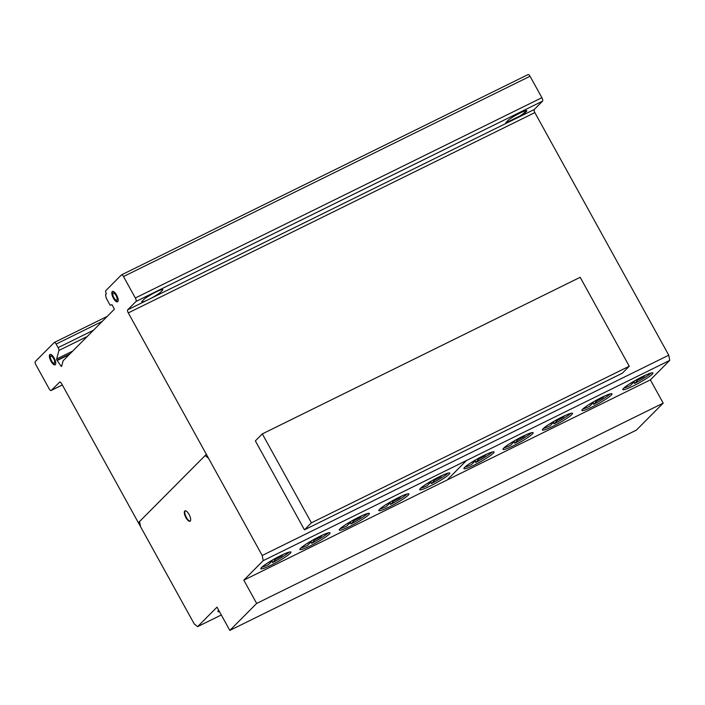 <?xml version="1.0" encoding="UTF-8"?>
<svg xmlns="http://www.w3.org/2000/svg" width="705" height="705" viewBox="0 0 705 705"><rect width="100%" height="100%" fill="white"/><g stroke="black" fill="none" stroke-linecap="round" stroke-linejoin="round"><path stroke-width="1.06" d="M262.322 433.892L311.416 522.828L304.454 529.834L255.36 440.898L262.322 433.892L580.171 277.303L629.257 366.23L311.416 522.828M629.257 366.23L622.295 373.236L304.454 529.834M50.258 354.368A5.781 2.133 -116.2 0 0 52.205 362.211A5.781 2.133 -116.2 0 0 55.325 364.67M53.386 356.818A5.781 2.133 63.8 0 1 55.642 364.088A5.781 2.133 63.8 0 1 55.113 364.82A5.781 2.133 63.8 0 1 51.738 362.44A5.781 2.133 63.8 0 1 50.002 354.448A5.781 2.133 63.8 0 1 53.386 356.818M50.469 356.607A3.922 1.445 -116.2 0 0 52.003 361.533A3.922 1.445 -116.2 0 0 54.294 363.145A3.922 1.445 -116.2 0 0 53.122 357.726A3.922 1.445 -116.2 0 0 50.831 356.113A3.922 1.445 -116.2 0 0 50.469 356.607M50.831 356.113L51.289 355.884A3.922 1.445 63.8 0 1 53.58 357.497A3.922 1.445 63.8 0 1 54.752 362.916L54.294 363.145M112.685 291.368A5.781 2.133 -116.2 0 0 113.399 297.043A5.781 2.133 -116.2 0 0 117.761 301.669M117.435 301.863A5.781 2.133 63.8 0 1 112.941 297.272A5.781 2.133 63.8 0 1 112.439 291.447A5.781 2.133 63.8 0 1 112.553 291.403A5.781 2.133 63.8 0 1 116.977 295.836A5.781 2.133 63.8 0 1 117.55 301.819A5.781 2.133 63.8 0 1 117.435 301.863M116.387 296.197A3.922 1.445 -116.2 0 0 113.338 293.086A3.922 1.445 -116.2 0 0 113.267 293.113A3.922 1.445 -116.2 0 0 113.646 297.166A3.922 1.445 -116.2 0 0 116.651 300.18A3.922 1.445 -116.2 0 0 116.73 300.145A3.922 1.445 -116.2 0 0 116.387 296.197M113.655 292.927A3.922 1.445 63.8 0 1 113.725 292.892A3.922 1.445 63.8 0 1 113.805 292.857A3.922 1.445 63.8 0 1 116.854 295.968A3.922 1.445 63.8 0 1 117.189 299.916A3.922 1.445 63.8 0 1 117.109 299.951M185.195 510.79A5.781 2.133 -116.2 0 0 185.186 510.79A5.781 2.133 -116.2 0 0 186.384 517.408A5.781 2.133 -116.2 0 0 190.262 521.083A5.781 2.133 63.8 0 1 190.05 521.233A5.781 2.133 63.8 0 1 185.917 517.637A5.781 2.133 63.8 0 1 184.939 510.861A5.781 2.133 63.8 0 1 189.072 514.465A5.781 2.133 63.8 0 1 190.271 521.074M261.943 568.847A17.211 2.009 -28.9 0 1 260.815 568.732A17.211 2.009 -28.9 0 1 272.447 560.043A17.211 2.009 -28.9 0 1 289.817 551.971A17.211 2.009 -28.9 0 1 290.945 552.094A17.211 2.009 -28.9 0 1 273.373 564.026A17.211 2.009 -28.9 0 1 261.943 568.847M340.4 530.204A17.211 2.009 -28.9 0 1 339.272 530.089A17.211 2.009 -28.9 0 1 350.905 521.4A17.211 2.009 -28.9 0 1 368.274 513.328A17.211 2.009 -28.9 0 1 369.402 513.452A17.211 2.009 -28.9 0 1 351.83 525.384A17.211 2.009 -28.9 0 1 340.4 530.204M420.814 489.834A17.211 2.009 -28.9 0 1 419.687 489.711A17.211 2.009 -28.9 0 1 431.319 481.03A17.211 2.009 -28.9 0 1 448.697 472.958A17.211 2.009 -28.9 0 1 449.825 473.081A17.211 2.009 -28.9 0 1 432.253 485.014A17.211 2.009 -28.9 0 1 420.814 489.834M504.146 449.482A17.211 2.009 -28.9 0 1 503.017 449.358A17.211 2.009 -28.9 0 1 514.65 440.669A17.211 2.009 -28.9 0 1 532.019 432.606A17.211 2.009 -28.9 0 1 533.156 432.72A17.211 2.009 -28.9 0 1 515.575 444.652A17.211 2.009 -28.9 0 1 504.146 449.482M583.026 410.601A17.211 2.009 -28.9 0 1 581.898 410.477A17.211 2.009 -28.9 0 1 593.531 401.788A17.211 2.009 -28.9 0 1 610.9 393.725A17.211 2.009 -28.9 0 1 612.028 393.839A17.211 2.009 -28.9 0 1 594.456 405.772A17.211 2.009 -28.9 0 1 583.026 410.601M219.458 611.623A17.211 2.009 -28.9 0 1 219.061 611.711A17.211 2.009 -28.9 0 1 217.933 611.587A17.211 2.009 -28.9 0 1 218.709 610.274M623.925 389.724A17.211 2.009 -28.9 0 1 622.797 389.601A17.211 2.009 -28.9 0 1 634.429 380.92A17.211 2.009 -28.9 0 1 651.808 372.848A17.211 2.009 -28.9 0 1 652.936 372.971A17.211 2.009 -28.9 0 1 635.364 384.904A17.211 2.009 -28.9 0 1 623.925 389.724M543.511 430.094A17.211 2.009 -28.9 0 1 542.383 429.971A17.211 2.009 -28.9 0 1 554.015 421.29A17.211 2.009 -28.9 0 1 571.385 413.218A17.211 2.009 -28.9 0 1 572.513 413.341A17.211 2.009 -28.9 0 1 554.941 425.274A17.211 2.009 -28.9 0 1 543.511 430.094M465.053 468.737A17.211 2.009 -28.9 0 1 463.925 468.613A17.211 2.009 -28.9 0 1 475.558 459.933A17.211 2.009 -28.9 0 1 492.927 451.861A17.211 2.009 -28.9 0 1 494.064 451.984A17.211 2.009 -28.9 0 1 476.483 463.916A17.211 2.009 -28.9 0 1 465.053 468.737M379.916 510.711A17.211 2.009 -28.9 0 1 378.788 510.587A17.211 2.009 -28.9 0 1 390.42 501.907A17.211 2.009 -28.9 0 1 407.79 493.835A17.211 2.009 -28.9 0 1 408.918 493.958A17.211 2.009 -28.9 0 1 391.345 505.89A17.211 2.009 -28.9 0 1 379.916 510.711M301.035 549.592A17.211 2.009 -28.9 0 1 299.907 549.468A17.211 2.009 -28.9 0 1 311.539 540.788A17.211 2.009 -28.9 0 1 328.909 532.716A17.211 2.009 -28.9 0 1 330.037 532.839A17.211 2.009 -28.9 0 1 312.465 544.771A17.211 2.009 -28.9 0 1 301.035 549.592M542.55 101.15L136.012 301.449L127.702 309.803A2.679 0.987 -116.2 0 0 128.292 312.905L262.207 555.496L263.203 560.669L243.815 580.171L256.664 603.427L229.83 630.411L636.368 430.12L663.202 403.137L650.362 379.872L669.75 360.378L668.754 355.205L534.839 112.606A2.679 0.987 63.8 0 1 534.24 109.504L542.55 101.15A2.996 1.102 -116.2 0 0 541.889 97.695L530.045 76.246A2.926 1.084 -116.2 0 0 528.045 74.589A2.926 1.084 -116.2 0 0 527.93 74.668M534.24 109.504L519.938 116.554A11.174 1.304 151.1 0 0 524.873 113.02L526.388 111.496A11.174 1.304 151.1 0 0 520.105 113.038A11.174 1.304 151.1 0 0 507.75 120.678L506.234 122.203A11.174 1.304 151.1 0 0 506.851 123.005A11.174 1.304 -28.9 0 1 505.785 122.996A11.174 1.304 -28.9 0 1 506.234 122.203L507.75 120.678A11.174 1.304 -28.9 0 1 518.307 113.946A11.174 1.304 -28.9 0 1 526.838 110.703A11.174 1.304 -28.9 0 1 526.388 111.496L524.873 113.02A11.174 1.304 -28.9 0 1 519.938 116.554L506.851 123.005L506.587 122.52L519.673 116.069A11.174 1.304 151.1 0 0 524.608 112.536L526.124 111.011A11.174 1.304 151.1 0 0 526.485 110.579M519.938 116.554L519.673 116.069M505.873 122.635A11.174 1.304 151.1 0 0 506.587 122.52M506.851 123.005L127.702 309.803M59.793 382.022L51.201 390.429A2.67 0.987 63.8 0 1 51.086 390.517A2.67 0.987 63.8 0 1 49.209 388.904L35.84 364.688A2.67 0.987 63.8 0 1 35.25 361.594L54.17 342.56A2.661 0.978 63.8 0 1 54.285 342.48A2.661 0.978 63.8 0 1 56.153 344.075L58.118 347.644A2.644 0.978 63.8 0 1 58.912 350.447L56.673 358.977A1.269 0.467 -116.2 0 0 57.017 360.273L60.877 365.904A1.207 0.449 -116.2 0 0 61.573 366.397A1.207 0.449 -116.2 0 0 61.705 366.036L63.124 360.748L114.421 309.151L111.936 304.657L110.13 305.221L106.191 298.065L105.521 294.619L106.402 293.729A2.661 0.978 63.8 0 1 105.803 290.636L121.392 274.968A2.926 1.084 63.8 0 1 121.507 274.88A2.926 1.084 63.8 0 1 123.498 276.536L135.342 297.995A2.996 1.102 63.8 0 1 136.012 301.449M62.313 384.956L51.201 390.429M300.841 548.014A17.211 2.009 151.1 0 0 307.503 545.379L311.354 541.563L309.9 541.748M310.068 542.048L307.741 543.062M307.794 543.167L306.578 543.802M317.065 537.748L321.894 535.553A12.479 1.454 -28.9 0 1 320.519 536.937L314.835 539.977L311.672 543.326L310.949 542.022M314.016 540.964L313.346 539.757M314.183 540.691L313.593 539.625M314.835 539.977L314.395 539.184M317.047 538.611L316.686 537.95M319.427 537.439L319.154 536.937M320.519 536.937L320.229 536.408M311.672 543.326A17.211 2.009 151.1 0 0 328.31 532.848M379.722 509.133A17.211 2.009 151.1 0 0 386.384 506.498L390.235 502.691L388.781 502.868M388.949 503.167L386.622 504.181M386.675 504.286L385.45 504.921M395.946 498.867L400.766 496.673A12.479 1.454 -28.9 0 1 399.4 498.056L393.716 501.096L390.544 504.445L389.83 503.141M392.896 502.083L392.227 500.876M393.055 501.81L392.474 500.744M393.716 501.096L393.275 500.303M395.928 499.73L395.567 499.07M398.307 498.558L398.034 498.056M399.4 498.056L399.109 497.527M390.544 504.445A17.211 2.009 151.1 0 0 407.19 493.967M464.859 467.159A17.211 2.009 151.1 0 0 471.522 464.524L475.373 460.717L473.927 460.894M474.086 461.193L471.76 462.216M471.821 462.313L470.596 462.956M481.092 456.893L485.912 454.699A12.479 1.454 -28.9 0 1 484.538 456.082L478.854 459.131L475.69 462.471L474.967 461.167M478.034 460.109L477.364 458.902M478.201 459.836L477.611 458.77M478.854 459.131L478.413 458.329M481.066 457.757L480.704 457.096M483.445 456.584L483.172 456.082M484.538 456.082L484.247 455.553M475.69 462.471A17.211 2.009 151.1 0 0 492.328 451.993M543.317 428.517A17.211 2.009 151.1 0 0 549.979 425.882L553.83 422.075L552.376 422.251M552.544 422.551L550.217 423.573M550.27 423.67L549.054 424.304M559.541 418.25L564.361 416.056A12.479 1.454 -28.9 0 1 562.995 417.439L557.311 420.488L554.148 423.828L553.425 422.524M556.492 421.467L555.822 420.259M556.659 421.193L556.069 420.127M557.311 420.488L556.871 419.687M559.523 419.114L559.162 418.453M561.903 417.942L561.629 417.439M562.995 417.439L562.705 416.911M554.148 423.828A17.211 2.009 151.1 0 0 570.786 413.35M623.731 388.147A17.211 2.009 151.1 0 0 630.393 385.512L634.244 381.696L632.799 381.881M632.967 382.18L630.631 383.194M630.693 383.3L629.468 383.934M639.964 377.88L644.784 375.686A12.479 1.454 -28.9 0 1 643.409 377.069L637.725 380.11L634.562 383.458L633.839 382.154M636.906 381.097L636.245 379.889M637.073 380.823L636.483 379.757M637.725 380.11L637.285 379.308M639.946 378.744L639.576 378.083M642.317 377.572L642.043 377.069M643.409 377.069L643.119 376.54M634.562 383.458A17.211 2.009 151.1 0 0 651.2 372.98M582.832 409.015A17.211 2.009 151.1 0 0 589.495 406.388L593.346 402.573L591.892 402.749M592.059 403.057L589.733 404.071M589.785 404.176L588.569 404.811M599.056 398.757L603.877 396.562A12.479 1.454 -28.9 0 1 602.511 397.946L596.827 400.986L593.663 404.326L592.94 403.022M596.007 401.973L595.337 400.766M596.174 401.7L595.584 400.625M596.827 400.986L596.386 400.184M599.038 399.612L598.677 398.959M601.418 398.44L601.145 397.946M602.511 397.946L602.22 397.417M593.663 404.326A17.211 2.009 151.1 0 0 610.301 393.857M503.952 447.895A17.211 2.009 151.1 0 0 510.614 445.269L514.465 441.453L513.02 441.63M513.178 441.938L510.852 442.951M510.913 443.057L509.689 443.692M520.184 437.638L525.005 435.443A12.479 1.454 -28.9 0 1 523.63 436.827L517.946 439.867L514.782 443.207L514.06 441.903M517.126 440.854L516.457 439.647M517.294 440.572L516.703 439.506M517.946 439.867L517.505 439.065M520.158 438.492L519.797 437.84M522.537 437.32L522.264 436.827M523.63 436.827L523.339 436.298M514.782 443.207A17.211 2.009 151.1 0 0 531.42 432.738M420.621 488.257A17.211 2.009 151.1 0 0 427.283 485.622L431.134 481.815L429.689 481.991M429.847 482.29L427.521 483.313M427.582 483.41L426.358 484.053M436.844 478.043L441.674 475.804A12.479 1.454 -28.9 0 1 440.299 477.179L434.615 480.228L431.451 483.568L430.729 482.264M433.795 481.207L433.126 479.999M433.963 480.933L433.372 479.867M434.615 480.228L434.174 479.426M436.836 478.854L436.465 478.193M439.206 477.682L438.933 477.179M440.299 477.179L440.008 476.65M431.451 483.568A17.211 2.009 151.1 0 0 448.089 473.09M340.207 528.627A17.211 2.009 151.1 0 0 346.869 525.992L350.72 522.185L349.266 522.361M349.433 522.661L347.107 523.683M347.16 523.78L345.935 524.423M356.43 518.369L361.251 516.175A12.479 1.454 -28.9 0 1 359.885 517.549L354.201 520.598L351.037 523.938L350.314 522.634M353.381 521.585L352.712 520.378M353.549 521.303L352.958 520.237M354.201 520.598L353.76 519.797M356.413 519.224L356.051 518.563M358.792 518.052L358.519 517.558M359.885 517.549L359.594 517.029M351.037 523.938A17.211 2.009 151.1 0 0 367.675 513.46M261.749 567.269A17.211 2.009 151.1 0 0 268.411 564.635L272.262 560.827L270.808 561.004M270.976 561.303L268.649 562.326M268.702 562.423L267.486 563.066M277.973 557.012L282.802 554.817A12.479 1.454 -28.9 0 1 281.427 556.192L275.743 559.241L272.579 562.581L271.857 561.277M274.924 560.228L274.254 559.021M275.091 559.946L274.501 558.88M275.743 559.241L275.302 558.439M277.955 557.866L277.594 557.206M280.334 556.694L280.061 556.201M281.427 556.192L281.136 555.672M272.579 562.581A17.211 2.009 151.1 0 0 289.217 552.103M229.83 630.411L216.99 607.155L197.603 626.648L194.21 623.881L61.758 383.943A3.217 1.19 -116.2 0 0 59.528 382.066A3.217 1.19 -116.2 0 0 59.335 382.251M663.202 403.137L256.664 603.427M243.815 580.171L650.362 379.872M669.75 360.378L263.203 560.669M221.299 614.971L197.603 626.648M102.304 321.339L56.153 344.075M93.465 330.231L58.118 347.644M87.226 336.496L58.912 350.447M72.756 351.055L56.673 358.977M69.222 354.606L57.167 360.546M530.045 76.246L123.498 276.536M541.889 97.695L135.342 297.995M534.839 112.606L128.292 312.905M668.754 355.205L262.207 555.496M149.945 298.841A11.174 1.304 151.1 0 0 160.855 291.923L162.37 290.398A11.174 1.304 151.1 0 0 156.087 291.94A11.174 1.304 151.1 0 0 143.741 299.581L142.216 301.106A11.174 1.304 151.1 0 0 147.142 300.224M447.948 479.162L466.648 460.347M113.928 297.704A3.922 1.445 -116.2 0 0 117.162 299.043A3.922 1.445 -116.2 0 0 113.902 293.148A3.922 1.445 -116.2 0 0 113.928 297.704M113.417 298.215A5.781 2.133 -116.2 0 0 118.184 300.189A5.781 2.133 -116.2 0 0 113.382 291.482A5.781 2.133 -116.2 0 0 113.417 298.215M185.917 517.637A5.781 2.133 -116.2 0 0 190.685 519.611A5.781 2.133 -116.2 0 0 185.882 510.905A5.781 2.133 -116.2 0 0 185.917 517.637M51.491 360.704A3.922 1.445 -116.2 0 0 54.726 362.044A3.922 1.445 -116.2 0 0 51.465 356.14A3.922 1.445 -116.2 0 0 51.491 360.704M50.98 361.216A5.781 2.133 -116.2 0 0 55.757 363.19A5.781 2.133 -116.2 0 0 50.945 354.483A5.781 2.133 -116.2 0 0 50.98 361.216M208.557 458.303L205.164 455.536M139.564 521.506L140.551 526.679M138.365 522.713L206.362 454.328M524.873 113.02L524.608 112.536M526.388 111.496L526.124 111.011M69.901 353.928L57.017 360.273M61.873 365.41L60.877 365.904M116.73 300.145L117.189 299.916M311.354 541.563L311.072 541.061M390.235 502.691L389.953 502.18M475.373 460.717L475.091 460.206M553.83 422.075L553.548 421.564M634.244 381.696L633.962 381.193M593.346 402.573L593.064 402.062M514.465 441.453L514.183 440.942M431.134 481.815L430.852 481.303M350.72 522.185L350.438 521.674M272.262 560.827L271.98 560.316M113.267 293.113L113.725 292.892M62.331 384.974L51.086 390.517M107.222 316.395L54.285 342.48M528.045 74.589L121.507 274.88"/></g></svg>
